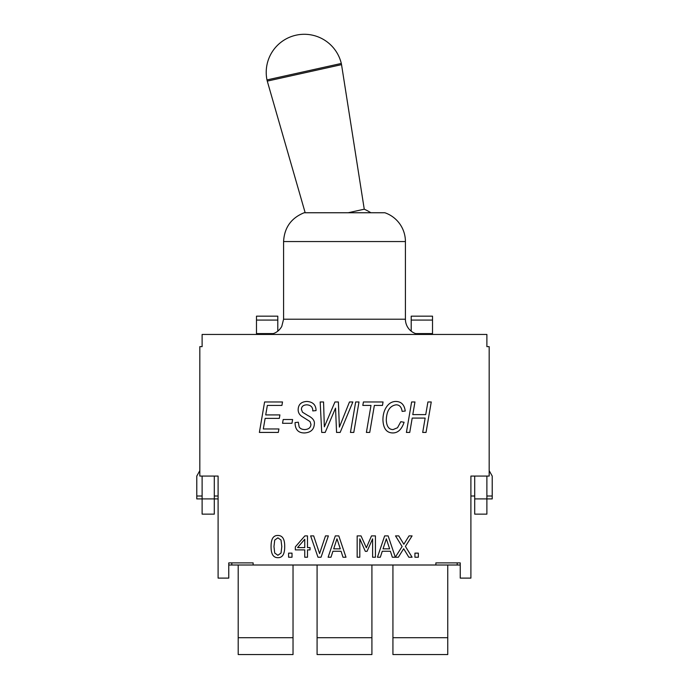 <?xml version="1.0" encoding="UTF-8"?>
<svg xmlns="http://www.w3.org/2000/svg" width="689" height="689" viewBox="0 0 689 689"><rect width="100%" height="100%" fill="white"/><g stroke="black" fill="none" stroke-linecap="round" stroke-linejoin="round"><path stroke-width="1.03" d="M238.205 565.006L238.205 654.55L293.032 654.55L293.032 565.006M228.765 565.006L460.235 565.006M392.928 565.006L392.928 654.55L447.747 654.55L447.747 565.006M238.205 637.704L293.032 637.704M392.928 637.704L447.747 637.704M317.086 565.006L317.086 654.55L371.914 654.55L371.914 565.006M317.086 637.704L371.914 637.704M231.814 562.879L231.814 565.006M474.704 496.011L470.897 496.011L470.897 476.073L489.173 476.073L489.173 346.636L486.882 346.636L486.882 334.449L202.118 334.449L202.118 346.636L199.827 346.636L199.827 476.073L218.103 476.073L218.103 578.105L228.765 578.105L228.765 562.879L253.13 562.879L253.13 565.006M470.897 476.073L470.897 578.105L460.235 578.105L460.235 562.879L435.87 562.879L435.87 565.006M457.186 562.879L457.186 565.006M405.416 319.222L283.584 319.222L283.584 241.555L405.416 241.555L405.416 319.222A15.227 15.227 0 0 0 420.643 334.449M432.52 334.449L432.52 316.173L411.204 316.173L411.204 331.168M277.796 331.168L277.796 316.173L256.48 316.173L256.48 334.449M202.118 496.011L196.787 496.011L196.787 498.914L202.118 498.914L202.118 514.14L214.296 514.14L214.296 498.914L218.103 498.914L202.118 498.914L202.118 476.073M474.704 476.073L474.704 514.14L486.882 514.14L486.882 476.073M214.296 476.073L214.296 498.914M405.416 241.555A30.454 30.454 0 0 0 384.858 212.755L304.142 212.755C291.197 218.008 284.35 227.611 283.584 241.555M414.924 557.22L414.924 553.138L418.344 553.138L418.344 557.22L414.924 557.22M395.322 557.194L402.1 546.541L395.52 535.896L398.767 535.896L403.849 544.241L409.033 535.896L412.091 535.896L405.416 546.403L412.091 557.22L408.835 557.22L403.659 548.72L398.371 557.22L392.342 557.22L390.405 551.252L382.266 551.252L380.328 557.22L377.46 557.22L384.651 535.896L388.14 535.896L395.322 557.194M389.629 548.84L383.041 548.84L386.331 538.798L389.629 548.84M372.611 557.22L372.611 538.85L367.048 551.338L365.316 551.338L359.804 538.85L359.804 557.22L357.16 557.22L357.16 535.896L361.036 535.896L366.359 547.764L371.5 535.896L375.445 535.896L375.445 557.22L372.611 557.22M304.745 547.591L297.579 547.591L304.745 539.263L304.745 547.591M307.492 549.891L307.492 557.22L304.745 557.22L304.745 549.891L295.331 549.891L295.331 546.885L304.865 535.896L307.492 535.896L307.492 547.591L310.033 547.591L310.033 549.891L307.492 549.891M288.596 557.22L288.596 553.138L292.015 553.138L292.015 557.22L288.596 557.22M264.593 401.971L282.499 401.971L281.913 405.425L267.349 405.425L265.713 414.916L279.906 414.916L279.321 418.378L265.127 418.378L263.31 428.963L278.924 428.963L278.313 432.425L259.383 432.425L264.593 401.971M283.196 419.523L292.618 419.523L291.964 423.287L282.542 423.287L283.196 419.523M298.32 422.211L299.138 426.836C300.051 428.558 301.928 429.471 304.771 429.574C308.732 429.316 310.791 427.568 310.946 424.312L310.007 421.556L301.661 416.294C299.293 414.58 298.13 412.341 298.156 409.593C298.363 404.443 301.274 401.739 306.898 401.454C312.677 401.833 315.717 404.667 316.044 409.964L316.018 410.618L312.772 410.92L312.789 410.248C312.599 406.906 310.61 405.098 306.812 404.822C303.306 404.977 301.506 406.484 301.412 409.352L302.48 412.203L307.794 415.476C312.677 417.913 314.856 420.755 314.33 424.011C314.003 429.54 310.765 432.52 304.633 432.942C298.32 433.054 295.125 429.609 295.047 422.581L298.32 422.211M320.178 401.971L323.563 401.971L324.338 426.818L334.949 401.971L338.385 401.971L339.393 427.12L349.469 401.971L352.854 401.971L340.159 432.425L336.559 432.425L335.534 408.138L325.182 432.425L321.72 432.425L320.178 401.971M355.662 401.971L359.003 401.971L353.793 432.425L350.451 432.425L355.662 401.971M370.992 405.425L362.81 405.425L363.422 401.971L383.058 401.971L382.473 405.425L374.36 405.425L369.735 432.425L366.393 432.425L370.992 405.425M404.09 422.262C401.696 429.385 397.941 432.95 392.825 432.942C386.581 432.881 383.291 428.532 382.938 419.877C382.938 414.856 384.083 410.61 386.374 407.139C388.854 403.349 392.05 401.454 395.977 401.454C401.325 401.609 404.409 404.805 405.235 411.04L402.126 411.385C401.472 407.01 399.474 404.822 396.123 404.822C389.914 405.769 386.632 410.816 386.279 419.971C386.581 426.345 388.854 429.548 393.083 429.574L397.527 427.748L400.8 421.694L404.09 422.262M411.617 401.971L414.959 401.971L412.789 414.614L425.733 414.614L427.912 401.971L431.254 401.971L426.043 432.425L422.702 432.425L425.156 418.077L412.203 418.077L409.748 432.425L406.407 432.425L411.617 401.971M281.043 553.052L277.9 555.3L274.704 553L273.972 546.575L274.722 540.081L277.9 537.833L281.026 540.047L281.801 546.558L281.043 553.052M277.9 557.668C273.275 557.711 271.001 554.016 271.07 546.575C271.018 539.022 273.3 535.319 277.9 535.465C282.507 535.456 284.772 539.151 284.703 546.558C284.746 554.085 282.481 557.789 277.9 557.668M321.04 557.22L317.982 557.22L310.636 535.896L313.676 535.896L319.584 553.603L325.492 535.896L328.377 535.896L321.04 557.22M340.288 548.84L333.7 548.84L336.981 538.798L340.288 548.84M335.31 535.896L338.799 535.896L345.99 557.22L342.993 557.22L341.064 551.252L332.925 551.252L330.987 557.22L328.119 557.22L335.31 535.896M492.213 498.914L486.882 498.914L492.213 498.914L492.213 496.011L486.882 496.011M474.704 498.914L486.882 498.914M489.173 470.639L492.213 476.073L492.213 496.011M196.787 496.011L196.787 476.073L199.827 470.639M202.118 498.914L196.787 498.914M218.103 476.073L218.103 496.011L214.296 496.011M348.212 212.755L364.257 209.198L341.537 64.645L267.272 81.113L305.184 212.755M341.537 64.645L341.305 63.448L266.979 79.924L267.272 81.113M273.421 333.579L256.48 333.579M256.48 320.075L277.796 320.075M432.52 333.579L415.579 333.579M411.204 320.075L432.52 320.075M283.584 319.222L281.758 326.457C278.761 331.573 274.291 334.243 268.357 334.449M370.863 212.755A48.73 48.73 0 0 0 364.257 209.198M341.313 63.483A38.067 38.067 0 0 0 296.046 35.191A38.067 38.067 0 0 0 266.988 79.958"/></g></svg>
